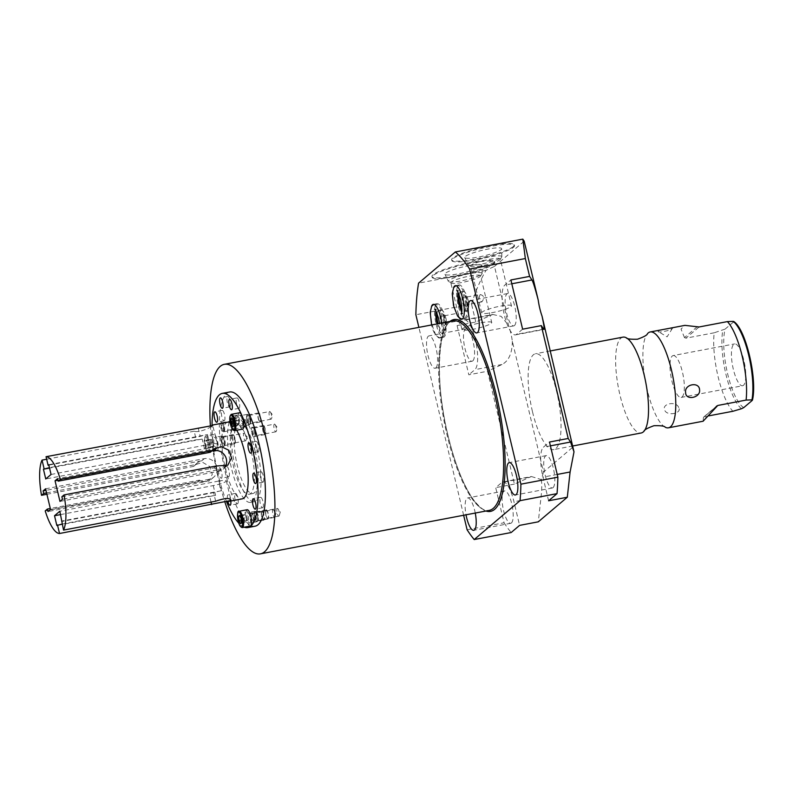 <?xml version="1.0" encoding="UTF-8"?>
<svg xmlns="http://www.w3.org/2000/svg" width="793" height="793" viewBox="0 0 793 793"><rect width="100%" height="100%" fill="white"/><g stroke="black" fill="none" stroke-linecap="round" stroke-linejoin="round"><path stroke-width="0.59" stroke-dasharray="3.96 2.97" d="M198.181 427.814L200.223 436.368A10.735 1.645 -13.4 0 1 207.479 434.564L48.74 464.718M51.059 474.472L209.798 444.318A10.735 1.645 -13.4 0 1 217.589 444.08A10.735 1.645 -13.4 0 1 204.495 448.818L45.756 478.972M204.495 448.818L202.175 439.064A10.735 1.645 -13.4 0 1 196.208 439.768L49.434 467.652M217.589 444.08L212.693 425.514C211.027 427.477 199.023 433.077 194.166 431.214L196.208 439.768M213.059 425.068L212.514 425.038M48.829 465.124L200.223 436.368M202.175 439.064L49.533 468.058M236.74 430.212A39.026 11.142 -100.8 0 0 230.109 422.51M227.76 422.144A39.026 11.142 -100.8 0 0 226.104 422.966A39.026 11.142 79.2 0 0 224.716 465.63A39.026 11.142 79.2 0 0 242.321 498.827M46.906 494.267L193.631 466.403L195.227 464.698L202.711 462.398L209.699 466.482L212.306 474.174L209.114 481.064L197.348 482.005L45.211 510.9M194.166 431.214L46.648 459.236M46.579 492.889L195.821 464.539A10.735 10.15 -130.3 0 1 197.358 462.894A10.735 10.15 -130.3 0 1 201.838 460.763L45.984 490.371M193.631 466.403L195.821 464.539M45.607 488.795L204.346 458.641A10.735 10.15 -130.3 0 1 216.003 464.579A10.735 10.15 -130.3 0 1 213.743 477.138A10.735 10.15 -130.3 0 1 209.263 479.269L206.755 481.401L48.016 511.554M206.755 481.401A10.735 10.15 -130.3 0 1 199.539 480.142L50.296 508.491M209.263 479.269L50.524 509.423M197.348 482.005L199.539 480.142M62.102 524.064L209.61 496.041A10.735 1.645 166.6 0 0 215.577 495.338L56.838 525.491M211.047 502.078L209.61 496.041M60.615 514.578L213.258 485.584A10.735 1.645 166.6 0 0 226.342 480.845A10.735 1.645 166.6 0 0 218.561 481.083L220.88 490.837L62.141 520.991M220.88 490.837A10.735 1.645 166.6 0 0 213.624 492.641L61.497 521.536M218.561 481.083L59.822 511.237M215.666 501.206L213.624 492.641M244.264 527.186A68.297 19.498 79.2 0 1 238.752 523.112M226.61 501.81A68.297 19.498 79.2 0 1 212.038 425.137M221.505 478.1A5.303 1.517 -100.8 0 0 221.693 472.291A5.303 1.517 -100.8 0 0 219.304 467.781A5.303 1.517 -100.8 0 0 219.076 467.89A5.303 1.517 -100.8 0 0 218.888 473.689A5.303 1.517 -100.8 0 0 221.287 478.209A5.303 1.517 -100.8 0 0 221.505 478.1M230.793 501.017A5.303 1.517 -100.8 0 0 228.116 494.802A5.303 1.517 -100.8 0 0 227.888 494.911A5.303 1.517 -100.8 0 0 227.898 501.563M237.722 513.507A5.303 1.517 -100.8 0 0 238.614 519.009A5.303 1.517 -100.8 0 0 240.497 521.665A5.303 1.517 -100.8 0 0 240.725 521.546A5.303 1.517 -100.8 0 0 241.052 516.441A5.303 1.517 -100.8 0 0 238.951 511.346M247.168 509.721A8.317 2.369 -100.8 0 0 246.663 519.623A8.317 2.369 -100.8 0 0 250.271 526.046M216.053 450.404A8.317 2.369 -100.8 0 0 216.985 450.781A8.317 2.369 -100.8 0 0 218.006 443.654A8.317 2.369 -100.8 0 0 214.804 434.822A8.317 2.369 -100.8 0 0 213.882 434.455A8.317 2.369 -100.8 0 0 212.861 441.582A8.317 2.369 -100.8 0 0 216.053 450.404M239.427 412.786A8.317 2.369 -100.8 0 0 238.306 414.898A8.317 2.369 -100.8 0 0 239.308 424.106A8.317 2.369 -100.8 0 0 242.529 429.122M229.643 391.99A68.297 19.498 -100.8 0 0 226.748 393.437A68.297 19.498 -100.8 0 0 224.32 468.088A68.297 19.498 -100.8 0 0 255.138 526.185M210.373 425.563A96.468 27.537 -100.8 0 0 218.561 479.299A96.468 27.537 -100.8 0 0 224.915 502.088M463.637 515.262L418.882 327.36M475.255 513.051A16.465 4.699 -100.8 0 0 467.602 497.954A16.465 4.699 -100.8 0 0 466.899 498.301A16.465 4.699 -100.8 0 0 466.016 514.806M435.833 367.893A16.465 4.699 -100.8 0 0 436.418 349.891A16.465 4.699 -100.8 0 0 428.993 335.885A16.465 4.699 -100.8 0 0 428.289 336.232A16.465 4.699 -100.8 0 0 427.705 354.233A16.465 4.699 -100.8 0 0 435.139 368.239A16.465 4.699 -100.8 0 0 435.833 367.893M441.731 323.029A17.089 4.877 79.2 0 1 440.393 337.6A17.089 4.877 79.2 0 1 439.669 337.957A17.089 4.877 79.2 0 1 432.532 325.864A17.089 4.877 79.2 0 1 431.501 306.504M459.286 317.934A17.089 4.877 79.2 0 1 453.745 303.372A17.089 4.877 79.2 0 1 453.556 287.8M467.107 529.793L504.07 522.775L495.704 487.645L501.781 482.501A25.604 7.306 79.2 0 1 502.861 481.956L531.389 476.534L514.409 484.097L487.526 371.243L468.822 374.802L457.095 325.576L463.162 320.431A25.604 7.306 79.2 0 1 464.252 319.886A25.604 7.306 79.2 0 1 475.8 341.664A25.604 7.306 79.2 0 1 474.888 369.647L468.822 374.802M464.252 319.886L492.78 314.464L475.8 322.027L457.095 325.576M475.8 322.027L471.538 304.155L415.869 314.732M514.409 484.097L495.704 487.645M471.538 304.155C475.364 291.586 480.201 280.306 486.05 270.324L494.505 266.389L508.511 325.199A25.604 7.306 79.2 0 1 512.347 341.277L543.502 472.053L573.19 446.865M492.78 314.464L501.126 316.348L508.511 325.199M531.389 476.534L541.302 479.577L543.502 472.053M512.347 341.277C512.219 353.222 508.769 360.954 502.019 364.493L487.526 371.243M494.505 266.389L524.193 241.201M486.05 270.324L418.575 283.141M513.289 246.564A32.196 4.927 -13.4 0 1 479.527 258.151A32.196 4.927 -13.4 0 1 451.653 259.787A32.196 4.927 -13.4 0 1 452.654 258.082A32.196 4.927 -13.4 0 1 486.416 246.494A32.196 4.927 -13.4 0 1 514.29 244.859A32.196 4.927 -13.4 0 1 513.289 246.564M493.583 263.276A32.196 4.927 -13.4 0 1 459.821 274.864A32.196 4.927 -13.4 0 1 431.947 276.499A32.196 4.927 -13.4 0 1 432.948 274.794A32.196 4.927 -13.4 0 1 466.71 263.197A32.196 4.927 -13.4 0 1 494.584 261.571A32.196 4.927 -13.4 0 1 493.583 263.276M532.529 411.904A48.779 13.927 -100.8 0 0 553.683 449.611A48.779 13.927 -100.8 0 0 556.636 391.464A48.779 13.927 -100.8 0 0 535.483 353.757A48.779 13.927 -100.8 0 0 532.529 411.904M541.302 479.577C541.946 483.799 541.877 489.469 541.094 496.587L538.298 521.824M502.861 481.956A25.604 7.306 79.2 0 1 513.963 501.741L519.593 525.382M504.07 522.775A156.102 44.567 -100.8 0 0 511.168 532.529M511.416 522.944A16.465 4.699 -100.8 0 0 512 504.933A16.465 4.699 -100.8 0 0 504.566 490.926A16.465 4.699 -100.8 0 0 503.872 491.273A16.465 4.699 -100.8 0 0 503.277 509.275A16.465 4.699 -100.8 0 0 510.712 523.291A16.465 4.699 -100.8 0 0 511.416 522.944M472.797 360.874A16.465 4.699 -100.8 0 0 473.391 342.863A16.465 4.699 -100.8 0 0 465.957 328.857A16.465 4.699 -100.8 0 0 465.253 329.204A16.465 4.699 -100.8 0 0 464.668 347.205A16.465 4.699 -100.8 0 0 472.103 361.221A16.465 4.699 -100.8 0 0 472.797 360.874M548.597 500.789L542.967 477.148A25.604 7.306 79.2 0 1 543.423 447.173L549.499 442.028M553.058 487.616A16.465 4.699 -100.8 0 0 553.653 469.615A16.465 4.699 -100.8 0 0 546.218 455.608A16.465 4.699 -100.8 0 0 545.515 455.955A16.465 4.699 -100.8 0 0 544.93 473.956A16.465 4.699 -100.8 0 0 552.364 487.973A16.465 4.699 -100.8 0 0 553.058 487.616M522.617 329.174L516.54 334.329A25.604 7.306 79.2 0 1 515.46 334.874A25.604 7.306 79.2 0 1 503.902 313.096A25.604 7.306 79.2 0 1 504.814 285.103L510.89 279.959M514.449 325.546A16.465 4.699 -100.8 0 0 515.034 307.545A16.465 4.699 -100.8 0 0 507.609 293.539A16.465 4.699 -100.8 0 0 506.905 293.886A16.465 4.699 -100.8 0 0 506.321 311.887A16.465 4.699 -100.8 0 0 513.755 325.893A16.465 4.699 -100.8 0 0 514.449 325.546M622.981 337.134A48.779 13.927 79.2 0 0 620.037 395.281A48.779 13.927 -100.8 0 0 641.19 432.988M665.198 427.209A48.779 13.927 -100.8 0 1 647.276 390.106A48.779 13.927 79.2 0 1 647.435 333.704M743.794 407.592A44.15 12.599 79.2 0 1 727.687 374.078A44.15 12.599 79.2 0 1 725.089 329.115L714.196 332.792A48.779 13.927 -100.8 0 0 718.091 376.655A48.779 13.927 -100.8 0 0 732.891 411.27M708.853 415.839L703.47 417.376L715.643 407.285M703.113 421.222L703.47 417.376L716.129 406.64M678.699 407.582C676.518 400.663 661.322 403.548 664.742 410.239C667.022 416.454 682.228 413.569 678.699 407.582M733.267 321.383L733.406 322.067A44.15 12.599 79.2 0 1 749.504 355.581A44.15 12.599 79.2 0 1 752.101 400.544M725.089 329.115L733.406 322.067M743.477 385.319A21.312 6.086 79.2 0 1 742.575 385.765A21.312 6.086 79.2 0 1 732.96 367.635A21.312 6.086 79.2 0 1 733.713 344.35A21.312 6.086 79.2 0 1 734.615 343.894A21.312 6.086 79.2 0 1 744.23 362.024A21.312 6.086 79.2 0 1 743.477 385.319M673.188 355.561A21.312 6.086 -100.8 0 1 682.803 373.691A21.312 6.086 -100.8 0 1 682.039 396.986A21.312 6.086 79.2 0 1 681.137 397.432A21.312 6.086 79.2 0 1 671.522 379.312A21.312 6.086 79.2 0 1 672.286 356.017A21.312 6.086 -100.8 0 1 673.188 355.561L734.615 343.894M714.196 332.792L685.905 338.165L699.099 326.974M697.116 326.835L684.458 337.57L685.905 338.165M684.458 337.57L681.028 329.065L684.835 325.388M672.385 328.391L667.091 336.847L658.438 331.662L658.418 331.048C655.811 333.575 671.106 330.552 672.385 328.391C675.249 326.924 659.925 329.858 658.418 331.048M514.469 245.612A32.196 4.927 166.6 0 1 513.467 247.317A32.196 4.927 -13.4 0 1 479.706 258.905A32.196 4.927 -13.4 0 1 451.832 260.53A32.196 4.927 -13.4 0 1 452.833 258.835A32.196 4.927 166.6 0 1 486.595 247.238A32.196 4.927 166.6 0 1 514.469 245.612L514.29 244.859M501.047 249.676A19.002 2.904 166.6 0 0 501.652 248.764A19.002 2.904 166.6 0 0 485.485 249.567A19.002 2.904 166.6 0 0 465.253 256.476A19.002 2.904 -13.4 0 0 464.698 257.566A19.002 2.904 -13.4 0 0 481.42 256.446A19.002 2.904 -13.4 0 0 501.047 249.676M511.435 305.801A15.295 2.339 166.6 0 0 498.192 306.574A15.295 2.339 166.6 0 0 482.154 312.085A15.295 2.339 -13.4 0 0 481.678 312.888A15.295 2.339 -13.4 0 0 494.921 312.115A15.295 2.339 -13.4 0 0 510.96 306.613A15.295 2.339 166.6 0 0 511.435 305.801L500.294 259.033A15.295 2.339 166.6 0 1 500.205 259.42A15.295 2.339 166.6 0 1 499.818 259.836A15.295 2.339 -13.4 0 1 484.929 265.09A15.295 2.339 -13.4 0 1 470.794 266.428L468.385 264.981A17.337 2.657 -13.4 0 0 484.404 263.464A17.337 2.657 -13.4 0 0 501.275 257.517A17.337 2.657 166.6 0 0 501.701 257.041A17.337 2.657 166.6 0 0 501.83 256.684A17.337 2.657 166.6 0 0 487.08 257.418A17.337 2.657 166.6 0 0 468.623 263.712A17.337 2.657 -13.4 0 0 468.108 264.713L464.698 257.566M470.794 266.428A15.295 2.339 -13.4 0 1 470.536 266.121A15.295 2.339 -13.4 0 1 471.012 265.308A15.295 2.339 166.6 0 1 487.051 259.807A15.295 2.339 166.6 0 1 500.294 259.033M480.132 294.52C484.136 295.502 484.721 297.96 481.886 301.875C479.101 300.646 478.516 298.198 480.132 294.52L466.423 297.068A3.826 1.09 79.2 0 1 466.78 297.177A3.826 1.09 79.2 0 1 468.207 300.626A3.826 1.09 79.2 0 1 468.138 304.353A3.826 1.09 79.2 0 1 468.009 304.502A3.826 1.09 79.2 0 1 467.85 304.581A3.826 1.09 79.2 0 1 466.125 301.33A3.826 1.09 79.2 0 1 466.264 297.157A3.826 1.09 79.2 0 1 466.423 297.068M481.886 301.875L467.85 304.581M466.621 306.732A5.779 1.645 79.2 0 1 463.875 302.391A5.779 1.645 79.2 0 1 463.974 295.62A5.779 1.645 79.2 0 1 464.757 295.67A5.779 1.645 79.2 0 1 466.918 300.874A5.779 1.645 79.2 0 1 466.809 306.504A5.779 1.645 79.2 0 1 466.621 306.732M463.013 291.576A9.992 2.855 79.2 0 1 463.439 291.358A9.992 2.855 79.2 0 1 467.939 299.863A9.992 2.855 79.2 0 1 467.592 310.787A9.992 2.855 79.2 0 1 467.166 310.995A9.992 2.855 79.2 0 1 462.656 302.49A9.992 2.855 79.2 0 1 463.013 291.576M459.107 294.748A9.992 2.855 79.2 0 1 460.069 292.131A9.992 2.855 79.2 0 1 460.495 291.923A9.992 2.855 79.2 0 1 465.005 300.418A9.992 2.855 79.2 0 1 464.648 311.342A9.992 2.855 79.2 0 1 464.222 311.55A9.992 2.855 79.2 0 1 461.893 309.429M458.443 285.302A17.089 4.877 79.2 0 1 459.167 284.945A17.089 4.877 79.2 0 1 466.879 299.486A17.089 4.877 79.2 0 1 466.274 318.171A17.089 4.877 79.2 0 1 465.55 318.528A17.089 4.877 79.2 0 1 457.839 303.987A17.089 4.877 79.2 0 1 458.443 285.302M494.763 262.324A32.196 4.927 166.6 0 1 493.761 264.029A32.196 4.927 -13.4 0 1 459.999 275.617A32.196 4.927 -13.4 0 1 432.126 277.243A32.196 4.927 -13.4 0 1 433.127 275.538A32.196 4.927 166.6 0 1 466.889 263.95A32.196 4.927 166.6 0 1 494.763 262.324L494.584 261.571M481.341 266.389A19.002 2.904 166.6 0 0 481.946 265.477A19.002 2.904 166.6 0 0 465.778 266.279A19.002 2.904 166.6 0 0 445.547 273.179A19.002 2.904 -13.4 0 0 444.992 274.279A19.002 2.904 -13.4 0 0 461.714 273.159A19.002 2.904 -13.4 0 0 481.341 266.389M491.729 322.513A15.295 2.339 166.6 0 0 478.486 323.286A15.295 2.339 166.6 0 0 462.448 328.798A15.295 2.339 -13.4 0 0 461.972 329.601A15.295 2.339 -13.4 0 0 475.215 328.827A15.295 2.339 -13.4 0 0 491.254 323.326A15.295 2.339 166.6 0 0 491.729 322.513L480.588 275.736A15.295 2.339 166.6 0 1 480.499 276.133A15.295 2.339 166.6 0 1 480.112 276.549A15.295 2.339 -13.4 0 1 465.223 281.802A15.295 2.339 -13.4 0 1 451.088 283.141L448.669 281.693A17.337 2.657 -13.4 0 0 464.698 280.177A17.337 2.657 -13.4 0 0 481.569 274.219A17.337 2.657 166.6 0 0 481.995 273.754A17.337 2.657 166.6 0 0 482.114 273.397A17.337 2.657 166.6 0 0 467.374 274.12A17.337 2.657 166.6 0 0 448.917 280.425A17.337 2.657 -13.4 0 0 448.402 281.426L444.992 274.279M451.088 283.141A15.295 2.339 -13.4 0 1 450.83 282.833A15.295 2.339 -13.4 0 1 451.306 282.021A15.295 2.339 166.6 0 1 467.345 276.519A15.295 2.339 166.6 0 1 480.588 275.736M458.076 313.225L459.821 320.58C460.188 318.756 459.603 316.308 458.076 313.225L450.83 282.833M461.972 329.601L459.801 320.511L445.795 323.296A3.826 1.09 79.2 0 1 444.07 320.035A3.826 1.09 79.2 0 1 444.199 315.862A3.826 1.09 79.2 0 1 444.367 315.783A3.826 1.09 79.2 0 1 444.714 315.892A3.826 1.09 79.2 0 1 446.152 319.331A3.826 1.09 79.2 0 1 446.082 323.058A3.826 1.09 79.2 0 1 445.953 323.207A3.826 1.09 79.2 0 1 445.795 323.296M444.566 325.437A5.779 1.645 79.2 0 1 441.81 321.096A5.779 1.645 79.2 0 1 441.919 314.335A5.779 1.645 79.2 0 1 442.692 314.375A5.779 1.645 79.2 0 1 444.863 319.579A5.779 1.645 79.2 0 1 444.754 325.209A5.779 1.645 79.2 0 1 444.566 325.437M440.948 310.281A9.992 2.855 79.2 0 1 441.374 310.073A9.992 2.855 79.2 0 1 445.884 318.568A9.992 2.855 79.2 0 1 445.527 329.491A9.992 2.855 79.2 0 1 445.101 329.7A9.992 2.855 79.2 0 1 440.601 321.205A9.992 2.855 79.2 0 1 440.948 310.281M437.042 313.453A9.992 2.855 79.2 0 1 438.014 310.836A9.992 2.855 79.2 0 1 438.44 310.628A9.992 2.855 79.2 0 1 442.94 319.123A9.992 2.855 79.2 0 1 442.593 330.047A9.992 2.855 79.2 0 1 442.167 330.255A9.992 2.855 79.2 0 1 438.132 323.703M436.388 304.006A17.089 4.877 79.2 0 1 437.112 303.65A17.089 4.877 79.2 0 1 444.823 318.191A17.089 4.877 79.2 0 1 444.219 336.876A17.089 4.877 79.2 0 1 443.495 337.233A17.089 4.877 79.2 0 1 435.773 322.692A17.089 4.877 79.2 0 1 436.388 304.006M262.83 507.649A5.303 1.517 -100.8 0 0 263.018 501.84A5.303 1.517 -100.8 0 0 260.619 497.33A5.303 1.517 -100.8 0 0 260.391 497.439A5.303 1.517 -100.8 0 0 260.203 503.238A5.303 1.517 -100.8 0 0 262.602 507.758A5.303 1.517 -100.8 0 0 262.83 507.649M263.217 482.055A5.303 1.517 -100.8 0 0 263.405 476.256A5.303 1.517 -100.8 0 0 261.016 471.736A5.303 1.517 -100.8 0 0 260.788 471.855A5.303 1.517 -100.8 0 0 260.6 477.654A5.303 1.517 -100.8 0 0 262.998 482.164A5.303 1.517 -100.8 0 0 263.217 482.055M258.359 451.683A5.303 1.517 -100.8 0 0 258.548 445.874A5.303 1.517 -100.8 0 0 256.149 441.364A5.303 1.517 -100.8 0 0 255.931 441.473A5.303 1.517 -100.8 0 0 255.742 447.282A5.303 1.517 -100.8 0 0 258.131 451.792A5.303 1.517 -100.8 0 0 258.359 451.683M239.139 408.226A5.303 1.517 -100.8 0 0 239.327 402.428A5.303 1.517 -100.8 0 0 236.938 397.908A5.303 1.517 -100.8 0 0 236.71 398.017A5.303 1.517 -100.8 0 0 236.522 403.825A5.303 1.517 -100.8 0 0 238.911 408.336A5.303 1.517 -100.8 0 0 239.139 408.226M229.93 406.789A5.303 1.517 -100.8 0 0 230.119 400.99A5.303 1.517 -100.8 0 0 227.73 396.47A5.303 1.517 -100.8 0 0 227.502 396.589A5.303 1.517 -100.8 0 0 227.313 402.388A5.303 1.517 -100.8 0 0 229.712 406.898A5.303 1.517 -100.8 0 0 229.93 406.789M224.389 420.736A5.303 1.517 -100.8 0 0 224.578 414.937A5.303 1.517 -100.8 0 0 222.179 410.417A5.303 1.517 -100.8 0 0 221.961 410.526A5.303 1.517 -100.8 0 0 221.772 416.335A5.303 1.517 -100.8 0 0 224.161 420.845A5.303 1.517 -100.8 0 0 224.389 420.736M228.86 476.702A5.303 1.517 -100.8 0 0 229.048 470.893A5.303 1.517 -100.8 0 0 226.649 466.383A5.303 1.517 -100.8 0 0 226.421 466.492A5.303 1.517 -100.8 0 0 226.233 472.301A5.303 1.517 -100.8 0 0 228.632 476.811A5.303 1.517 -100.8 0 0 228.86 476.702M237.672 503.724A5.303 1.517 -100.8 0 0 237.86 497.925A5.303 1.517 -100.8 0 0 235.462 493.405A5.303 1.517 -100.8 0 0 235.234 493.514A5.303 1.517 -100.8 0 0 235.045 499.322A5.303 1.517 -100.8 0 0 237.444 503.833A5.303 1.517 -100.8 0 0 237.672 503.724M248.07 520.158A5.303 1.517 -100.8 0 0 248.259 514.35A5.303 1.517 -100.8 0 0 245.87 509.84A5.303 1.517 -100.8 0 0 245.642 509.949A5.303 1.517 -100.8 0 0 245.453 515.747A5.303 1.517 -100.8 0 0 247.852 520.267A5.303 1.517 -100.8 0 0 248.07 520.158M238.604 511.723A8.317 2.369 -100.8 0 0 238.723 521.13A8.317 2.369 -100.8 0 0 241.568 527.315M240.011 516.055L243.768 515.341L244.095 519.474L245.523 522.696L246.613 521.764L246.276 517.631L244.859 514.419L243.768 515.341M241.25 520.02L244.095 519.474M239.714 515.391L244.859 514.419M241.131 518.602L246.276 517.631M241.468 522.746L246.613 521.764M240.378 523.667L245.523 522.696M208.113 451.911A8.317 2.369 -100.8 0 0 208.281 452.05A8.317 2.369 -100.8 0 0 209.045 452.288A8.317 2.369 -100.8 0 0 210.066 445.16A8.317 2.369 -100.8 0 0 206.874 436.338A8.317 2.369 -100.8 0 0 205.942 435.962A8.317 2.369 -100.8 0 0 205.318 436.457A8.317 2.369 -100.8 0 0 205.119 444.318A8.317 2.369 -100.8 0 0 208.113 451.911M207.32 451.326A7.533 2.151 -100.8 0 0 207.469 451.445A7.533 2.151 -100.8 0 0 209.213 446.3A7.533 2.151 -100.8 0 0 206.2 437.201A7.533 2.151 -100.8 0 0 204.792 437.32A7.533 2.151 -100.8 0 0 204.604 444.437A7.533 2.151 -100.8 0 0 207.32 451.326M207.845 443.337L206.428 440.125L205.337 441.047L205.665 445.19L207.092 448.402L208.182 447.48L207.845 443.337L212.99 442.365L211.572 439.144L210.482 440.075L210.809 444.209L212.237 447.43L213.327 446.499L212.99 442.365M206.428 440.125L211.572 439.144M208.182 447.48L213.327 446.499M207.092 448.402L212.237 447.43M205.665 445.19L210.809 444.209M205.337 441.047L210.482 440.075M230.872 414.798A8.317 2.369 -100.8 0 0 230.367 416.404A8.317 2.369 -100.8 0 0 231.05 424.443A8.317 2.369 -100.8 0 0 233.826 430.391M232.636 426.733L237.781 425.762L238.871 424.83L238.544 420.696L237.127 417.485L236.027 418.407L236.364 422.55L237.781 425.762M233.727 425.811L238.871 424.83M233.509 423.085L236.364 422.55M232.27 419.12L236.027 418.407M231.982 418.456L237.127 417.485M233.4 421.668L238.544 420.696M61.874 496.775L214.001 467.88A10.735 10.15 49.7 0 0 221.217 469.139L62.478 499.293M216.202 466.016L214.001 467.88M212.97 449.8A10.735 10.15 49.7 0 0 211.82 450.632A10.735 10.15 49.7 0 0 210.284 452.268M216.301 448.501L57.562 478.655M59.971 501.414L218.709 471.26A10.735 10.15 49.7 0 0 223.19 469.129A10.735 10.15 49.7 0 0 225.162 466.839M211.771 451.009L57.939 480.231M249.934 522.984A5.303 1.517 -100.8 0 0 250.122 517.185A5.303 1.517 -100.8 0 0 247.723 512.665A5.303 1.517 -100.8 0 0 247.505 512.784A5.303 1.517 -100.8 0 0 247.317 518.582A5.303 1.517 -100.8 0 0 249.706 523.102A5.303 1.517 -100.8 0 0 249.934 522.984M257.279 521.586A5.303 1.517 -100.8 0 0 257.467 515.787A5.303 1.517 -100.8 0 0 255.078 511.277A5.303 1.517 -100.8 0 0 254.85 511.386A5.303 1.517 -100.8 0 0 254.662 517.185A5.303 1.517 -100.8 0 0 257.061 521.705A5.303 1.517 -100.8 0 0 257.279 521.586M254.9 511.614A5.075 1.447 -100.8 0 0 254.811 517.551A5.075 1.447 -100.8 0 0 257.229 521.368A5.075 1.447 -100.8 0 0 257.398 521.17A5.075 1.447 -100.8 0 0 257.487 516.213A5.075 1.447 -100.8 0 0 255.584 511.654A5.075 1.447 -100.8 0 0 254.9 511.614M277.381 508.462A3.906 1.11 79.2 0 1 278.026 508.868A3.906 1.11 79.2 0 1 279.205 512.09A3.906 1.11 79.2 0 1 279.285 515.529A3.906 1.11 79.2 0 1 279.007 516.055A3.906 1.11 -100.8 0 1 278.839 516.134A3.906 1.11 -100.8 0 1 277.084 512.813A3.906 1.11 -100.8 0 1 277.223 508.551A3.906 1.11 79.2 0 1 277.381 508.462L256.436 512.447A3.906 1.11 79.2 0 0 256.278 512.526A3.906 1.11 -100.8 0 0 256.139 516.788A3.906 1.11 -100.8 0 0 257.894 520.109A3.906 1.11 -100.8 0 0 258.062 520.03A3.906 1.11 79.2 0 0 258.191 519.881L257.398 521.17M256.436 512.447A3.906 1.11 79.2 0 1 256.803 512.556A3.906 1.11 79.2 0 1 258.26 516.074A3.906 1.11 79.2 0 1 258.191 519.881M250.984 512.784A5.075 1.447 -100.8 0 0 250.271 517.532A5.075 1.447 -100.8 0 0 252.58 522.756A5.075 1.447 -100.8 0 0 253.106 522.448A5.075 1.447 -100.8 0 0 253.205 517.502A5.075 1.447 -100.8 0 0 251.302 512.932A5.075 1.447 -100.8 0 0 250.984 512.784M253.909 521.16A3.906 1.11 79.2 0 0 253.978 517.353A3.906 1.11 79.2 0 0 252.511 513.834A3.906 1.11 79.2 0 0 252.273 513.725A3.906 1.11 -100.8 0 0 252.154 513.725A3.906 1.11 -100.8 0 0 251.758 517.571A3.906 1.11 -100.8 0 0 253.502 521.398A3.906 1.11 79.2 0 0 253.611 521.398A3.906 1.11 79.2 0 0 253.909 521.16L253.106 522.448M273.099 509.75A3.906 1.11 -100.8 0 1 273.218 509.75A3.906 1.11 79.2 0 1 273.744 510.147A3.906 1.11 79.2 0 1 274.923 513.368A3.906 1.11 79.2 0 1 275.002 516.808A3.906 1.11 79.2 0 1 274.556 517.413A3.906 1.11 79.2 0 1 274.447 517.413A3.906 1.11 -100.8 0 1 272.703 513.596A3.906 1.11 -100.8 0 1 273.099 509.75L252.154 513.725M216.648 447.718A5.303 1.517 -100.8 0 0 216.836 441.919A5.303 1.517 -100.8 0 0 214.437 437.399A5.303 1.517 -100.8 0 0 214.219 437.518A5.303 1.517 -100.8 0 0 214.031 443.317A5.303 1.517 -100.8 0 0 216.42 447.827A5.303 1.517 -100.8 0 0 216.648 447.718M223.993 446.32A5.303 1.517 -100.8 0 0 224.181 440.521A5.303 1.517 -100.8 0 0 221.792 436.011A5.303 1.517 -100.8 0 0 221.564 436.12A5.303 1.517 -100.8 0 0 221.376 441.919A5.303 1.517 -100.8 0 0 223.765 446.439A5.303 1.517 -100.8 0 0 223.993 446.32M224.449 442.742A5.075 1.447 -100.8 0 0 222.298 436.378A5.075 1.447 -100.8 0 0 221.108 439.699A5.075 1.447 -100.8 0 0 222.387 444.833A5.075 1.447 -100.8 0 0 224.112 445.894A5.075 1.447 -100.8 0 0 224.449 442.742M224.905 444.605A3.906 1.11 79.2 0 0 225.162 442.177A3.906 1.11 -100.8 0 0 223.517 437.29A3.906 1.11 -100.8 0 0 223.15 437.181A3.906 1.11 -100.8 0 0 222.595 439.847A3.906 1.11 79.2 0 0 224.607 444.843A3.906 1.11 79.2 0 0 224.905 444.605L224.112 445.894M245.999 440.264L247.029 436.616L244.74 433.602A3.906 1.11 -100.8 0 1 246.108 438.202A3.906 1.11 79.2 0 1 245.999 440.264A3.906 1.11 79.2 0 1 245.552 440.868A3.906 1.11 79.2 0 1 243.54 435.863A3.906 1.11 -100.8 0 1 244.095 433.196L223.15 437.181M244.74 433.602A3.906 1.11 -100.8 0 0 244.095 433.196M224.003 430.044A5.075 1.447 -100.8 0 0 221.812 422.51A5.075 1.447 -100.8 0 0 220.583 424.651A5.075 1.447 -100.8 0 0 221.693 430.48A5.075 1.447 -100.8 0 0 223.616 432.026A5.075 1.447 -100.8 0 0 224.003 430.044M224.419 430.738A3.906 1.11 79.2 0 0 224.706 429.211A3.906 1.11 -100.8 0 0 223.021 423.412A3.906 1.11 -100.8 0 0 222.664 423.303A3.906 1.11 -100.8 0 0 222.08 425.058A3.906 1.11 79.2 0 0 222.754 429.063A3.906 1.11 79.2 0 0 224.122 430.966A3.906 1.11 79.2 0 0 224.419 430.738L223.616 432.026M245.513 426.386L246.544 422.738L244.244 419.725A3.906 1.11 -100.8 0 1 245.652 425.236A3.906 1.11 79.2 0 1 245.513 426.386A3.906 1.11 79.2 0 1 245.067 426.991A3.906 1.11 79.2 0 1 243.699 425.088A3.906 1.11 79.2 0 1 243.025 421.083A3.906 1.11 -100.8 0 1 243.61 419.319L222.664 423.303M244.244 419.725A3.906 1.11 -100.8 0 0 243.61 419.319M242.192 426.049A5.303 1.517 -100.8 0 0 242.38 420.25A5.303 1.517 -100.8 0 0 239.992 415.74A5.303 1.517 -100.8 0 0 239.764 415.849A5.303 1.517 -100.8 0 0 239.575 421.648A5.303 1.517 -100.8 0 0 241.974 426.168A5.303 1.517 -100.8 0 0 242.192 426.049M249.547 424.661A5.303 1.517 -100.8 0 0 249.736 418.853A5.303 1.517 -100.8 0 0 247.337 414.342A5.303 1.517 -100.8 0 0 247.109 414.452A5.303 1.517 -100.8 0 0 246.92 420.25A5.303 1.517 -100.8 0 0 249.319 424.77A5.303 1.517 -100.8 0 0 249.547 424.661M247.822 422.917A5.075 1.447 -100.8 0 0 249.656 424.235A5.075 1.447 -100.8 0 0 248.833 416.196A5.075 1.447 -100.8 0 0 247.852 414.719A5.075 1.447 -100.8 0 0 246.623 416.989A5.075 1.447 -100.8 0 0 247.822 422.917M269.65 411.537A3.906 1.11 79.2 0 1 270.284 411.934L272.584 414.947L271.553 418.595A3.906 1.11 -100.8 0 1 271.107 419.2A3.906 1.11 -100.8 0 1 269.987 417.951A3.906 1.11 79.2 0 1 269.075 413.906A3.906 1.11 79.2 0 1 269.65 411.537L248.705 415.512A3.906 1.11 79.2 0 0 248.13 417.891A3.906 1.11 79.2 0 0 249.042 421.926A3.906 1.11 -100.8 0 0 250.162 423.175A3.906 1.11 -100.8 0 0 250.449 422.947A3.906 1.11 -100.8 0 0 249.815 416.761A3.906 1.11 79.2 0 0 249.061 415.621L247.852 414.719M270.284 411.934A3.906 1.11 79.2 0 1 270.76 412.786A3.906 1.11 -100.8 0 1 271.553 418.595M252.194 434.435A5.075 1.447 -100.8 0 0 254.424 436.824A5.075 1.447 -100.8 0 0 254.008 429.856A5.075 1.447 -100.8 0 0 252.62 427.308A5.075 1.447 -100.8 0 0 251.411 429.043A5.075 1.447 -100.8 0 0 252.194 434.435M274.418 424.126A3.906 1.11 79.2 0 1 275.062 424.533L277.352 427.546L276.321 431.184A3.906 1.11 -100.8 0 1 275.875 431.798A3.906 1.11 -100.8 0 1 274.447 429.717A3.906 1.11 79.2 0 1 274.418 424.126L253.473 428.101A3.906 1.11 79.2 0 0 253.502 433.702A3.906 1.11 -100.8 0 0 254.93 435.773A3.906 1.11 -100.8 0 0 255.227 435.535A3.906 1.11 -100.8 0 0 254.9 430.183A3.906 1.11 79.2 0 0 253.829 428.22L252.62 427.308M275.062 424.533A3.906 1.11 79.2 0 1 275.845 426.198A3.906 1.11 -100.8 0 1 276.321 431.184M251.232 451.594A35.784 10.22 79.2 0 1 249.071 494.247A35.784 10.22 79.2 0 1 233.548 466.581A35.784 10.22 79.2 0 1 235.709 423.928A35.784 10.22 79.2 0 1 251.232 451.594M255.059 450.86A35.784 10.22 79.2 0 1 252.888 493.524A35.784 10.22 79.2 0 1 237.375 465.858A35.784 10.22 -100.8 0 1 239.536 423.204A35.784 10.22 -100.8 0 1 255.059 450.86M253.284 449.849A44.101 12.589 79.2 0 1 250.618 502.415A44.101 12.589 79.2 0 1 231.497 468.326A44.101 12.589 79.2 0 1 234.163 415.76A44.101 12.589 79.2 0 1 253.284 449.849M257.11 449.125A44.101 12.589 79.2 0 1 254.444 501.682A44.101 12.589 79.2 0 1 235.323 467.602A44.101 12.589 -100.8 0 1 237.979 415.036A44.101 12.589 -100.8 0 1 257.11 449.125M266.032 509.968A4.609 1.318 79.2 0 1 266.23 509.869A4.609 1.318 79.2 0 1 268.312 513.785A4.609 1.318 79.2 0 1 268.143 518.82A4.609 1.318 79.2 0 1 267.945 518.919A4.609 1.318 79.2 0 1 265.873 515.004A4.609 1.318 79.2 0 1 266.032 509.968M266.2 510.642A3.906 1.11 79.2 0 1 268.054 513.577A3.906 1.11 79.2 0 1 267.984 518.146A3.906 1.11 79.2 0 1 266.121 515.212A3.906 1.11 79.2 0 1 266.2 510.642M257.566 520.832A4.609 1.318 -100.8 0 0 257.725 515.797A4.609 1.318 -100.8 0 0 255.643 511.881A4.609 1.318 -100.8 0 0 255.455 511.981A4.609 1.318 -100.8 0 0 255.287 517.006A4.609 1.318 -100.8 0 0 257.368 520.932A4.609 1.318 -100.8 0 0 257.566 520.832M262.077 511.148A4.609 1.318 79.2 0 1 264.138 515.658A4.609 1.318 79.2 0 1 263.663 520.198A4.609 1.318 79.2 0 1 263.534 520.198A4.609 1.318 79.2 0 1 261.472 515.688A4.609 1.318 79.2 0 1 261.948 511.148A4.609 1.318 79.2 0 1 262.077 511.148M262.196 511.842A3.906 1.11 79.2 0 1 263.97 515.856A3.906 1.11 79.2 0 1 263.415 519.514A3.906 1.11 79.2 0 1 261.64 515.49A3.906 1.11 79.2 0 1 262.196 511.842M252.947 522.21A4.609 1.318 -100.8 0 0 253.086 522.21A4.609 1.318 -100.8 0 0 253.552 517.67A4.609 1.318 -100.8 0 0 251.5 513.16A4.609 1.318 -100.8 0 0 251.361 513.16A4.609 1.318 -100.8 0 0 250.885 517.7A4.609 1.318 -100.8 0 0 252.947 522.21M235.313 440.502A4.609 1.318 79.2 0 1 234.659 443.654A4.609 1.318 79.2 0 1 232.29 437.746A4.609 1.318 79.2 0 1 232.944 434.604A4.609 1.318 79.2 0 1 235.313 440.502M235.085 440.293A3.906 1.11 79.2 0 1 234.094 442.781A3.906 1.11 79.2 0 1 232.518 437.964A3.906 1.11 79.2 0 1 233.509 435.466A3.906 1.11 79.2 0 1 235.085 440.293M221.703 439.758A4.609 1.318 -100.8 0 0 224.082 445.666A4.609 1.318 -100.8 0 0 224.736 442.514A4.609 1.318 -100.8 0 0 222.357 436.616A4.609 1.318 -100.8 0 0 221.703 439.758M234.867 427.695A4.609 1.318 79.2 0 1 234.173 429.776A4.609 1.318 79.2 0 1 232.557 427.526A4.609 1.318 79.2 0 1 231.764 422.808A4.609 1.318 79.2 0 1 232.458 420.726A4.609 1.318 79.2 0 1 234.074 422.976A4.609 1.318 79.2 0 1 234.867 427.695M234.629 427.328A3.906 1.11 79.2 0 1 233.261 428.478A3.906 1.11 79.2 0 1 232.002 423.175A3.906 1.11 79.2 0 1 233.36 422.025A3.906 1.11 79.2 0 1 234.629 427.328M221.178 424.81A4.609 1.318 -100.8 0 0 221.971 429.538A4.609 1.318 -100.8 0 0 223.596 431.788A4.609 1.318 -100.8 0 0 224.28 429.707A4.609 1.318 -100.8 0 0 223.487 424.979A4.609 1.318 -100.8 0 0 221.871 422.738A4.609 1.318 -100.8 0 0 221.178 424.81M258.895 420.508A4.609 1.318 79.2 0 1 257.814 415.74A4.609 1.318 79.2 0 1 258.488 412.935A4.609 1.318 79.2 0 1 259.807 414.412A4.609 1.318 79.2 0 1 260.887 419.18A4.609 1.318 79.2 0 1 260.213 421.985A4.609 1.318 79.2 0 1 258.895 420.508M258.964 420.042A3.906 1.11 79.2 0 1 258.092 414.62A3.906 1.11 79.2 0 1 259.737 414.878A3.906 1.11 79.2 0 1 260.61 420.3A3.906 1.11 79.2 0 1 258.964 420.042M249.23 416.424A4.609 1.318 -100.8 0 0 247.912 414.947A4.609 1.318 -100.8 0 0 247.238 417.752A4.609 1.318 -100.8 0 0 248.308 422.52A4.609 1.318 -100.8 0 0 249.626 423.997A4.609 1.318 -100.8 0 0 250.301 421.192A4.609 1.318 -100.8 0 0 249.23 416.424M263.296 432.135A4.609 1.318 79.2 0 1 263.266 425.534A4.609 1.318 79.2 0 1 264.951 427.972A4.609 1.318 79.2 0 1 264.981 434.574A4.609 1.318 79.2 0 1 263.296 432.135M263.425 431.818A3.906 1.11 79.2 0 1 263.008 426.644A3.906 1.11 79.2 0 1 264.822 428.289A3.906 1.11 79.2 0 1 265.239 433.464A3.906 1.11 79.2 0 1 263.425 431.818M254.365 429.984A4.609 1.318 -100.8 0 0 252.68 427.536A4.609 1.318 -100.8 0 0 252.719 434.138A4.609 1.318 -100.8 0 0 254.404 436.586A4.609 1.318 -100.8 0 0 254.365 429.984M209.798 444.318L207.479 434.564M204.346 458.641L201.838 460.763M213.258 485.584L215.577 495.338M453.09 320.868A96.468 27.537 -100.8 0 0 447.262 435.853A96.468 27.537 -100.8 0 0 489.093 510.424C485.425 510.157 483.472 512.02 473.599 499.917C463.608 485.812 455.113 464.45 448.104 435.833C434.088 380.789 438.212 320.947 453.09 320.868M449.958 321.462A97.648 27.874 -100.8 0 0 448.075 435.892A97.648 27.874 -100.8 0 0 485.97 511.019M528.911 477.346L501.781 482.501M541.094 496.587L513.963 501.741M557.221 474.442L542.967 477.148M550.411 445.854L543.423 447.173M543.671 329.174L516.54 334.329M511.802 283.785L504.814 285.103M502.019 364.493L474.888 369.647M490.292 315.277L463.162 320.431M741.505 408.732A45.984 13.124 79.2 0 1 726.031 374.692A45.984 13.124 79.2 0 1 722.81 330.255M218.709 471.26L221.217 469.139M197.358 462.894L195.227 464.698M213.743 477.138L209.114 481.064M226.342 480.845L230.872 499.858M515.46 334.874L543.958 329.452M504.566 490.926L467.602 497.954M510.712 523.291L473.748 530.309M546.218 455.608L509.255 462.626M552.364 487.973L515.4 494.991M465.957 328.857L428.993 335.885M472.103 361.221L435.139 368.239M507.609 293.539L470.645 300.557M513.755 325.893L476.791 332.921M572.972 445.944L553.683 449.611M550.342 350.932L535.483 353.757M703.728 417.019L716.713 406.016M681.137 397.432L742.575 385.765M451.832 260.53L451.653 259.787M501.83 256.684L501.652 248.764M500.205 259.42L501.701 257.041M481.678 312.888L470.536 266.121M460.495 291.923L463.439 291.358M464.222 311.55L467.166 310.995M455.351 285.668L459.167 284.945M461.724 319.252L465.55 318.528M466.78 297.177L464.757 295.67M468.138 304.353L466.809 306.504M432.126 277.243L431.947 276.499M482.114 273.397L481.946 265.477M480.499 276.133L481.995 273.754M444.367 315.783L458.057 313.176M438.44 310.628L441.374 310.073M433.285 304.373L437.112 303.65M439.669 337.957L443.495 337.233M442.167 330.255L445.101 329.7M444.714 315.892L442.692 314.375M446.082 323.058L444.754 325.209M260.619 497.33L253.274 498.728M262.602 507.758L255.247 509.156M261.016 471.736L253.661 473.134M262.998 482.164L255.643 483.561M256.149 441.364L248.804 442.762M258.131 451.792L250.786 453.19M236.938 397.908L229.583 399.305M238.911 408.336L231.566 409.733M227.73 396.47L220.375 397.868M229.712 406.898L222.357 408.296M222.179 410.417L214.834 411.815M224.161 420.845L216.816 422.243M226.649 466.383L219.304 467.781M228.632 476.811L221.287 478.209M235.462 493.405L228.116 494.802M237.444 503.833L230.099 505.23M245.87 509.84L238.515 511.237M247.852 520.267L240.497 521.665M216.985 450.781L209.045 452.288M207.469 451.445L208.281 452.05M204.792 437.32L205.318 436.457M213.882 434.455L205.942 435.962M223.19 469.129L227.819 465.204M211.82 450.632L213.793 448.957M255.078 511.277L247.723 512.665M257.061 521.705L249.706 523.102M256.803 512.556L255.584 511.654M278.839 516.134L257.894 520.109M279.285 515.529L280.325 511.881L278.026 508.868M252.511 513.834L251.302 512.932M274.556 517.413L253.611 521.398M275.002 516.808L276.033 513.16L273.744 510.147M221.792 436.011L214.437 437.399M223.765 446.439L216.42 447.827M223.517 437.29L222.298 436.378M245.552 440.868L224.607 444.843M223.021 423.412L221.812 422.51M245.067 426.991L224.122 430.966M247.337 414.342L239.992 415.74M249.319 424.77L241.974 426.168M250.449 422.947L249.656 424.235M271.107 419.2L250.162 423.175M255.227 435.535L254.424 436.824M275.875 431.798L254.93 435.773M249.071 494.247L252.888 493.524M235.709 423.928L239.536 423.204M250.618 502.415L254.444 501.682M234.163 415.76L237.979 415.036M433.771 304.363L435.476 304.076L438.053 305.087L439.996 307.248L443.931 317.289C447.45 333.655 443.337 338.433 439.976 337.788C435.783 336.47 432.968 332.059 431.521 324.575M436.834 323.306C439.312 330.661 440.611 333.714 440.739 332.455L439.153 332.753L439.788 329.69L439.51 323.445M434.713 309.409L436.309 309.111L435.813 310.846M455.836 285.658L457.541 285.371L460.118 286.372L462.061 288.533L465.997 298.584L467.236 306.455L466.918 314.157L465.897 316.863L463.855 318.736L462.18 319.083M461.704 312.303L462.795 313.741L461.209 314.048M456.778 290.704L458.364 290.407L457.868 292.141M255.643 511.881L266.23 509.869M257.368 520.932L267.945 518.919M253.086 522.21L263.663 520.198M251.361 513.16L261.948 511.148M224.082 445.666L234.659 443.654M222.357 436.616L232.944 434.604M223.596 431.788L234.173 429.776M221.871 422.738L232.458 420.726M247.912 414.947L258.488 412.935M249.626 423.997L260.213 421.985M252.68 427.536L263.266 425.534M254.404 436.586L264.981 434.574"/><path stroke-width="1.19" d="M212.514 425.038L227.76 422.144A39.026 11.142 -100.8 0 1 230.109 422.51M212.693 425.514L46.053 456.709L48.086 465.263L48.829 465.124M48.086 465.263L48.74 464.718L51.059 474.472L45.756 478.972L43.437 469.218L49.434 467.652M49.533 468.058L43.437 469.218M230.872 499.858L230.565 500.552C230.426 497.627 225.46 497.845 215.666 501.206L63.539 530.101A39.026 11.142 -100.8 0 0 64.074 494.911L61.874 496.775L62.478 499.293L59.971 501.414L55.054 480.786L57.562 478.655L58.157 481.173L60.357 479.299A39.026 11.142 -100.8 0 0 46.053 456.709M63.539 530.101L59.822 511.237L54.519 515.737L56.838 525.491L62.102 524.064M230.565 500.552L59.525 533.501L57.483 524.946M59.525 533.501A39.026 11.142 79.2 0 1 45.211 510.9L47.411 509.037L48.016 511.554L50.524 509.423L45.607 488.795L43.1 490.917L45.984 490.371M46.906 494.267L41.494 495.298L43.694 493.434L43.1 490.917M41.494 495.298A39.026 11.142 79.2 0 1 42.039 460.109L44.081 468.663M64.074 494.911L216.202 466.016L227.819 465.204L231.526 457.878L228.82 450.265L221.316 446.628L213.941 448.828L212.484 450.404L60.357 479.299M227.036 501.731L242.321 498.827A39.026 11.142 79.2 0 0 243.976 498.004A39.026 11.142 -100.8 0 0 247.565 469.02A39.026 11.142 -100.8 0 0 236.74 430.212M46.648 459.236L42.039 460.109M43.694 493.434L46.579 492.889M50.296 508.491L47.411 509.037M211.652 504.606L211.047 502.078M54.519 515.737L60.615 514.578M247.793 527.583L255.138 526.185A68.297 19.498 -100.8 0 0 258.032 524.738A68.297 19.498 -100.8 0 0 260.461 450.087A68.297 19.498 -100.8 0 0 229.643 391.99L222.298 393.387A68.297 19.498 -100.8 0 1 253.116 451.485A68.297 19.498 -100.8 0 1 250.687 526.136A68.297 19.498 79.2 0 1 247.793 527.583A68.297 19.498 79.2 0 1 244.264 527.186M238.752 523.112A68.297 19.498 79.2 0 1 226.61 501.81M212.038 425.137A68.297 19.498 79.2 0 1 219.403 394.835A68.297 19.498 -100.8 0 1 222.298 393.387M255.475 509.037A5.303 1.517 -100.8 0 0 255.663 503.238A5.303 1.517 -100.8 0 0 253.274 498.728A5.303 1.517 -100.8 0 0 253.046 498.837A5.303 1.517 -100.8 0 0 252.858 504.635A5.303 1.517 -100.8 0 0 255.247 509.156A5.303 1.517 -100.8 0 0 255.475 509.037M255.871 483.452A5.303 1.517 -100.8 0 0 256.06 477.654A5.303 1.517 -100.8 0 0 253.661 473.134A5.303 1.517 -100.8 0 0 253.443 473.252A5.303 1.517 -100.8 0 0 253.254 479.051A5.303 1.517 -100.8 0 0 255.643 483.561A5.303 1.517 -100.8 0 0 255.871 483.452M251.004 453.081A5.303 1.517 -100.8 0 0 251.203 447.272A5.303 1.517 -100.8 0 0 248.804 442.762A5.303 1.517 -100.8 0 0 248.576 442.871A5.303 1.517 -100.8 0 0 248.387 448.669A5.303 1.517 -100.8 0 0 250.786 453.19A5.303 1.517 -100.8 0 0 251.004 453.081M231.794 409.624A5.303 1.517 -100.8 0 0 231.982 403.815A5.303 1.517 -100.8 0 0 229.583 399.305A5.303 1.517 -100.8 0 0 229.355 399.414A5.303 1.517 -100.8 0 0 229.167 405.223A5.303 1.517 -100.8 0 0 231.566 409.733A5.303 1.517 -100.8 0 0 231.794 409.624M222.585 408.187A5.303 1.517 -100.8 0 0 222.774 402.388A5.303 1.517 -100.8 0 0 220.375 397.868A5.303 1.517 -100.8 0 0 220.157 397.977A5.303 1.517 -100.8 0 0 219.968 403.786A5.303 1.517 -100.8 0 0 222.357 408.296A5.303 1.517 -100.8 0 0 222.585 408.187M217.044 422.134A5.303 1.517 -100.8 0 0 217.232 416.325A5.303 1.517 -100.8 0 0 214.834 411.815A5.303 1.517 -100.8 0 0 214.606 411.924A5.303 1.517 -100.8 0 0 214.417 417.733A5.303 1.517 -100.8 0 0 216.816 422.243A5.303 1.517 -100.8 0 0 217.044 422.134M227.898 501.563A5.303 1.517 -100.8 0 0 230.099 505.23A5.303 1.517 -100.8 0 0 230.317 505.121A5.303 1.517 -100.8 0 0 230.793 501.017M238.951 511.346A5.303 1.517 -100.8 0 0 238.515 511.237A5.303 1.517 -100.8 0 0 238.297 511.346A5.303 1.517 -100.8 0 0 237.722 513.507M240.755 526.711L241.568 527.315A8.317 2.369 -100.8 0 0 242.331 527.553L250.271 526.046A8.317 2.369 -100.8 0 0 250.766 516.144A8.317 2.369 -100.8 0 0 247.168 509.721L239.228 511.227A8.317 2.369 -100.8 0 0 238.604 511.723L238.078 512.585A7.533 2.151 -100.8 0 0 238.187 521.11A7.533 2.151 -100.8 0 0 240.755 526.711A7.533 2.151 -100.8 0 0 241.905 517.948A7.533 2.151 -100.8 0 0 238.078 512.585M233.023 429.776L233.826 430.391A8.317 2.369 -100.8 0 0 234.599 430.629L242.529 429.122A8.317 2.369 -100.8 0 0 243.659 427.001A8.317 2.369 -100.8 0 0 242.658 417.792A8.317 2.369 -100.8 0 0 239.427 412.786L231.497 414.293A8.317 2.369 -100.8 0 0 230.872 414.798L230.337 415.651A7.533 2.151 -100.8 0 0 229.881 417.118A7.533 2.151 -100.8 0 0 230.505 424.394A7.533 2.151 -100.8 0 0 233.023 429.776A7.533 2.151 -100.8 0 0 234.728 428.081A7.533 2.151 -100.8 0 0 233.499 418.744A7.533 2.151 -100.8 0 0 230.337 415.651M224.915 502.088A96.468 27.537 -100.8 0 0 260.391 553.861A96.468 27.537 -100.8 0 0 266.22 438.876A96.468 27.537 -100.8 0 0 224.389 364.314A96.468 27.537 -100.8 0 0 210.373 425.563M574.003 451.841L570.554 442.028L568.204 438.47L541.322 325.626L543.671 329.174C544.702 330.493 544.157 326.131 542.035 316.1L574.003 451.841L570.098 471.994L567.302 497.231L548.597 500.789L557.033 493.633L520.059 500.661L474.194 539.547A156.102 44.567 -100.8 0 1 467.107 529.793L463.637 515.262M418.882 327.36L415.869 314.732A156.102 44.567 -100.8 0 1 418.575 283.141L455.351 251.956A156.102 44.567 -100.8 0 1 469.664 269.105L520.902 484.176A156.102 44.567 -100.8 0 1 520.059 500.661M466.016 514.806A16.465 4.699 -100.8 0 0 473.748 530.309A16.465 4.699 -100.8 0 0 474.442 529.962A16.465 4.699 -100.8 0 0 475.255 513.051M516.094 494.644A16.465 4.699 -100.8 0 0 516.679 476.643A16.465 4.699 -100.8 0 0 509.255 462.626A16.465 4.699 -100.8 0 0 508.551 462.973A16.465 4.699 -100.8 0 0 507.966 480.984A16.465 4.699 -100.8 0 0 515.4 494.991A16.465 4.699 -100.8 0 0 516.094 494.644M477.485 332.574A16.465 4.699 -100.8 0 0 478.07 314.573A16.465 4.699 -100.8 0 0 470.645 300.557A16.465 4.699 -100.8 0 0 469.942 300.904A16.465 4.699 -100.8 0 0 469.357 318.915A16.465 4.699 -100.8 0 0 476.791 332.921A16.465 4.699 -100.8 0 0 477.485 332.574M431.501 306.504A17.089 4.877 79.2 0 1 432.562 304.74A17.089 4.877 79.2 0 1 433.285 304.373A17.089 4.877 79.2 0 1 441.731 323.029M453.556 287.8A17.089 4.877 79.2 0 1 454.627 286.025A17.089 4.877 79.2 0 1 455.351 285.668A17.089 4.877 79.2 0 1 463.062 300.21A17.089 4.877 79.2 0 1 462.458 318.895A17.089 4.877 79.2 0 1 461.724 319.252A17.089 4.877 79.2 0 1 459.286 317.934M529.595 276.4L525.343 258.538L522.825 239.139L524.193 241.201L538.209 300.022C535.225 288.672 533.144 281.981 531.944 279.959L529.595 276.4L510.89 279.959L522.617 329.174L541.322 325.626M522.825 239.139L455.351 251.956M542.035 316.1A25.604 7.306 79.2 0 1 538.209 300.022M567.302 497.231L538.298 521.824L519.593 525.382L511.168 532.529L474.194 539.547M557.033 493.633A156.102 44.567 -100.8 0 0 557.866 477.158L549.499 442.028L568.204 438.47M557.866 477.158L520.902 484.176M525.343 258.538L469.664 269.105M572.972 445.944L641.19 432.988A48.779 13.927 -100.8 0 0 643.975 431.243A48.779 13.927 -100.8 0 0 644.134 374.841A48.779 13.927 79.2 0 0 626.212 337.739A48.779 13.927 79.2 0 0 622.981 337.134L550.342 350.932M626.212 337.739C626.797 338.918 630.554 339.414 637.483 339.226C644.005 336.866 647.316 335.023 647.435 333.704A48.779 13.927 79.2 0 1 650.22 331.96A48.779 13.927 79.2 0 1 671.374 369.667A48.779 13.927 -100.8 0 1 668.43 427.814A48.779 13.927 -100.8 0 1 665.198 427.209C664.613 426.029 660.856 425.534 653.928 425.722C647.405 428.091 644.094 429.925 643.975 431.243M708.853 415.839L732.891 411.27L741.505 408.732L743.794 407.592L752.101 400.544L751.962 399.87L746.094 400.078L717.794 405.461L703.113 421.222M746.094 400.078A48.779 13.927 -100.8 0 0 742.198 356.216A48.779 13.927 -100.8 0 0 727.389 321.601L733.267 321.383L733.406 322.067M716.129 406.64L716.713 406.016M699.575 389.878C700.685 397.917 685.489 400.812 685.608 392.535C684.151 384.189 699.357 381.294 699.575 389.878M752.101 400.544L751.962 399.87A45.984 13.124 79.2 0 0 748.751 355.423A45.984 13.124 79.2 0 0 733.267 321.383M727.389 321.601L699.099 326.974L684.924 325.368L650.22 331.96M461.893 309.429A9.992 2.855 79.2 0 1 459.107 294.748M438.132 323.703A9.992 2.855 79.2 0 1 437.042 313.453M242.331 527.553A8.317 2.369 -100.8 0 0 242.836 517.651A8.317 2.369 -100.8 0 0 239.228 511.227M238.624 516.312L238.951 520.456L240.378 523.667L241.468 522.746L241.131 518.602L239.714 515.391L238.624 516.312L240.011 516.055M238.951 520.456L241.25 520.02M234.599 430.629A8.317 2.369 -100.8 0 0 235.719 428.507A8.317 2.369 -100.8 0 0 234.718 419.299A8.317 2.369 -100.8 0 0 231.497 414.293M232.636 426.733L233.727 425.811L233.4 421.668L231.982 418.456L230.882 419.388L231.219 423.521L232.636 426.733M231.219 423.521L233.509 423.085M230.882 419.388L232.27 419.12M212.484 450.404L210.284 452.268L58.157 481.173M225.162 466.839A10.735 10.15 49.7 0 0 224.627 455.202A10.735 10.15 49.7 0 0 213.793 450.632L216.301 448.501A10.735 10.15 49.7 0 0 212.97 449.8M213.793 450.632L211.771 451.009M57.939 480.231L55.054 480.786M260.391 553.861L489.093 510.424A96.468 27.537 -100.8 0 0 494.921 395.429A96.468 27.537 -100.8 0 0 453.09 320.868L224.389 364.314M485.97 511.019A97.648 27.874 -100.8 0 0 496.319 394.983A97.648 27.874 -100.8 0 0 449.958 321.462M570.098 471.994L557.221 474.442M570.554 442.028L550.411 445.854M531.944 279.959L511.802 283.785M715.643 407.285L717.794 405.461M703.133 421.222L668.43 427.814M752.448 400.118C757.484 379.381 746.035 329.264 733.684 321.462M431.61 324.942L430.183 312.442L431.62 306.296L433.771 304.363M435.813 310.846L435.674 315.455L436.993 323.921M439.51 323.445L438.618 318.558C436.14 311.203 434.842 308.15 434.713 309.409L435.337 309.528M462.18 319.083L459.464 318.072L457.521 315.911L453.586 305.87L452.248 293.737L453.685 287.581L455.836 285.658M457.868 292.141L457.73 296.751L458.899 304.601L461.704 312.303M461.744 313.711L461.209 314.048C462.23 312.62 462.051 307.892 460.674 299.853C458.205 292.498 456.897 289.445 456.778 290.704L457.402 290.823"/></g></svg>

